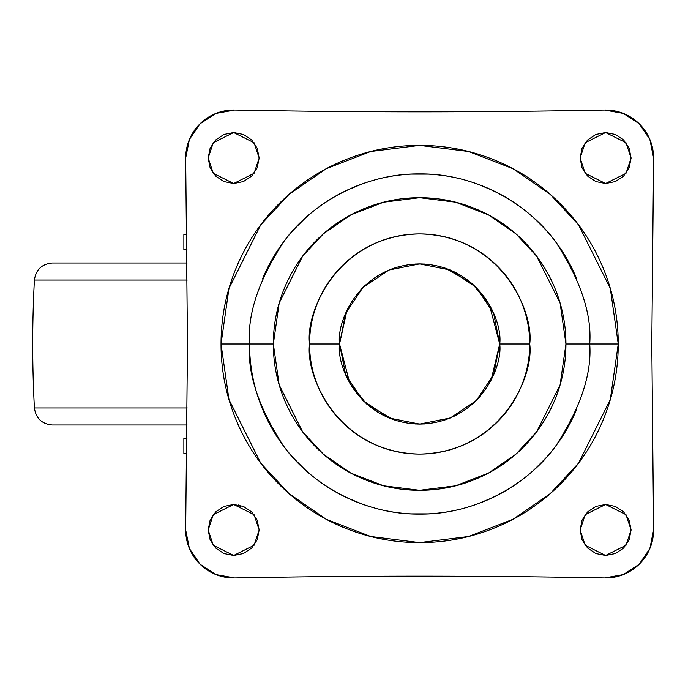 <?xml version="1.0" encoding="UTF-8"?>
<svg xmlns="http://www.w3.org/2000/svg" width="688" height="688" viewBox="0 0 688 688"><rect width="100%" height="100%" fill="white"/><g stroke="black" fill="none" stroke-linecap="round" stroke-linejoin="round"><path stroke-width="1.03" d="M245.779 507.176L245.091 507.176M187.007 438.179L183.868 438.179L183.868 453.779L186.844 453.779M187.007 249.821L183.868 249.821L183.868 234.221L186.844 234.221M345.643 374.65L339.545 344L349.762 383.139L366.549 403.968L392.874 419.482L366.549 403.968L349.762 383.139L339.545 344L309.557 344C305.128 376.198 338.161 452.584 419.637 454.08C501.113 452.584 534.146 376.198 529.717 344C529.717 329.406 526.931 315.362 521.341 301.877C515.751 288.384 507.796 276.481 497.476 266.161C487.156 255.841 475.253 247.886 461.76 242.296C448.275 236.706 434.231 233.92 419.637 233.92C405.043 233.92 390.999 236.706 377.514 242.296C364.021 247.886 352.118 255.841 341.798 266.161C331.478 276.481 323.523 288.384 317.933 301.877C312.343 315.362 309.557 329.406 309.557 344C309.557 358.594 312.343 372.638 317.933 386.123C323.523 399.616 331.478 411.519 341.798 421.839C352.118 432.159 364.021 440.114 377.514 445.704C390.999 451.294 405.043 454.08 419.637 454.08C434.231 454.08 448.275 451.294 461.76 445.704C475.253 440.114 487.156 432.159 497.476 421.839C507.796 411.519 515.751 399.616 521.341 386.123C526.931 372.638 529.717 358.594 529.717 344L499.72 344L493.631 374.65L499.72 344L493.623 313.35L499.72 344C502.937 367.426 478.908 422.991 419.637 424.083C360.357 422.991 336.329 367.426 339.554 344C336.329 320.574 360.357 265.009 419.637 263.917C478.908 265.009 502.937 320.574 499.72 344L529.717 344C534.146 311.802 501.113 235.416 419.637 233.92C338.161 235.416 305.128 311.802 309.557 344L339.545 344L346.898 310.486L339.545 344L345.643 313.35L339.554 344L345.651 374.65L363.006 400.631L388.987 417.986L419.637 424.083L450.279 417.986L476.259 400.631L493.623 374.65L499.72 344L491.103 380.146L499.72 344L489.314 304.509L472.192 283.568L445.411 268.174L472.192 283.568L489.314 304.509L499.72 344L493.631 313.35L476.259 287.369L450.279 270.014L419.637 263.917L388.987 270.014L363.006 287.369L345.651 313.35M589.711 344C591.981 314.442 580.638 280.42 555.698 241.952C529.597 205.428 477.369 173.256 419.637 173.926C361.905 173.256 309.677 205.428 283.576 241.952C258.628 280.42 247.293 314.442 249.563 344L273.334 344L279.19 303.038L302.6 256.22L323.437 233.774L350.794 214.914L383.629 202.203L419.637 197.697L455.645 202.203L488.48 214.914L515.837 233.774L536.674 256.22L560.084 303.038L565.94 344L618.245 344L610.299 288.392L578.522 224.83L550.228 194.36L513.102 168.758L468.528 151.498L419.637 145.392L370.746 151.498L326.172 168.758L289.046 194.36L260.752 224.83L228.975 288.392L221.029 344L249.555 344C247.284 314.442 258.628 280.42 283.576 241.952C309.669 205.428 361.897 173.247 419.637 173.918C477.377 173.247 529.605 205.428 555.698 241.952C580.646 280.42 591.99 314.442 589.719 344C591.99 373.558 580.646 407.58 555.698 446.048C529.605 482.572 477.377 514.753 419.637 514.082C361.897 514.753 309.669 482.572 283.576 446.048C258.628 407.58 247.284 373.558 249.555 344L221.029 344C221.029 370.333 226.068 395.669 236.147 420.007C246.227 444.336 260.571 465.819 279.199 484.438C297.818 503.066 319.301 517.41 343.63 527.49C367.968 537.569 393.295 542.608 419.637 542.608C445.97 542.608 471.306 537.569 495.644 527.49C519.973 517.41 541.456 503.066 560.075 484.438C578.703 465.819 593.047 444.336 603.127 420.007C613.206 395.669 618.245 370.333 618.245 344C618.245 317.667 613.206 292.331 603.127 267.993C593.047 243.664 578.703 222.181 560.075 203.562C541.456 184.934 519.973 170.59 495.644 160.51C471.306 150.431 445.97 145.392 419.637 145.392C393.295 145.392 367.968 150.431 343.63 160.51C319.301 170.59 297.818 184.934 279.199 203.562C260.571 222.181 246.227 243.664 236.147 267.993C226.068 292.331 221.029 317.667 221.029 344L228.975 399.608L260.752 463.17L289.046 493.64L326.172 519.242L370.746 536.502L419.637 542.608L468.528 536.502L513.102 519.242L550.228 493.64L578.522 463.17L610.299 399.608L618.245 344L565.94 344C565.94 363.402 562.225 382.064 554.803 399.986C547.373 417.908 536.803 433.732 523.086 447.449C509.369 461.166 493.545 471.736 475.623 479.166C457.701 486.588 439.039 490.303 419.637 490.303C400.235 490.303 381.573 486.588 363.651 479.166C345.729 471.736 329.905 461.166 316.188 447.449C302.471 433.732 291.901 417.908 284.471 399.986C277.049 382.064 273.334 363.402 273.334 344C273.334 324.598 277.049 305.936 284.471 288.014C291.901 270.092 302.471 254.268 316.188 240.551C329.905 226.834 345.729 216.264 363.651 208.834C381.573 201.412 400.235 197.697 419.637 197.697C439.039 197.697 457.701 201.412 475.623 208.834C493.545 216.264 509.369 226.834 523.086 240.551C536.803 254.268 547.373 270.092 554.803 288.014C562.225 305.936 565.94 324.598 565.94 344L560.084 384.962L536.674 431.78L515.837 454.226L488.48 473.086L455.645 485.797L419.637 490.303L383.629 485.797L350.794 473.086L323.437 454.226L302.6 431.78L279.19 384.962L273.334 344L249.563 344C247.293 373.558 258.628 407.58 283.576 446.048C309.677 482.572 361.905 514.744 419.637 514.074C477.369 514.744 529.597 482.572 555.698 446.048C580.638 407.58 591.981 373.558 589.711 344M360.615 289.863L365.586 284.901L360.615 289.863M385.332 271.631L392.874 268.518L385.332 271.631M415.027 264.046L424.427 264.054L415.027 264.046M259.161 158.025L254.061 173.324L233.662 183.524L213.271 173.324L208.172 158.025L210.107 167.786L215.636 176.059L223.91 181.58L233.662 183.524L243.423 181.58L251.696 176.059L257.217 167.786L259.161 158.025L257.217 148.273L251.696 139.999L243.423 134.478L233.662 132.535L223.91 134.478L215.636 139.999L210.107 148.273L208.172 158.025L213.271 142.734L233.662 132.535L254.061 142.734L259.161 158.025M480.25 396.348L472.097 404.518L480.25 396.348M455.189 415.767L445.411 419.826L455.189 415.767M424.427 423.946L415.027 423.954L424.427 423.946M631.102 158.025L626.003 173.324L605.603 183.524L585.213 173.324L580.113 158.025L582.057 167.786L587.578 176.059L595.851 181.58L605.603 183.524L615.364 181.58L623.638 176.059L629.159 167.786L631.102 158.025L629.159 148.273L623.638 139.999L615.364 134.478L605.603 132.535L595.851 134.478L587.578 139.999L582.057 148.273L580.113 158.025L585.213 142.734L605.603 132.535L626.003 142.734L631.102 158.025M631.102 529.975L626.003 545.266L605.603 555.465L585.213 545.266L580.113 529.975L582.057 539.727L587.578 548.001L595.851 553.522L605.603 555.465L615.364 553.522L623.638 548.001L629.159 539.727L631.102 529.975L629.159 520.214L623.638 511.941L615.364 506.42L605.603 504.476L595.851 506.42L587.578 511.941L582.057 520.214L580.113 529.975L585.213 514.676L605.603 504.476L626.003 514.676L631.102 529.975M259.161 529.975L254.061 545.266L233.662 555.465L213.271 545.266L208.172 529.975L210.107 539.727L215.636 548.001L223.91 553.522L233.662 555.465L243.423 553.522L251.696 548.001L257.217 539.727L259.161 529.975L257.217 520.214L251.696 511.941L243.423 506.42L233.662 504.476L223.91 506.42L215.636 511.941L210.107 520.214L208.172 529.975L213.271 514.676L233.662 504.476L254.061 514.676L259.161 529.975M653.6 529.975A47.997 47.997 0 0 1 604.675 577.954C481.316 575.564 357.958 575.564 234.591 577.954A47.997 47.997 0 0 1 185.683 529.046L187.471 344L185.674 529.975L189.415 548.551L200.062 564.237L215.946 574.575L234.591 577.954C357.958 575.564 481.316 575.564 604.675 577.954L623.328 574.575L639.212 564.237L649.859 548.551L653.6 529.975A47.997 47.997 0 0 0 653.591 529.046L651.803 344L653.591 529.046A47.997 47.997 0 0 1 653.6 529.975L651.803 344L653.591 158.954L651.803 344M185.683 158.954L185.674 158.025A47.997 47.997 0 0 0 185.683 158.954L187.471 344L185.683 158.954A47.997 47.997 0 0 1 234.591 110.046C357.958 112.436 481.316 112.436 604.675 110.046A47.997 47.997 0 0 1 653.591 158.954A47.997 47.997 0 0 0 653.6 158.025L653.591 158.954M653.6 158.025L649.859 139.449L639.212 123.763L623.328 113.425L604.675 110.046C481.316 112.436 357.958 112.436 234.591 110.046L215.946 113.425L200.062 123.763L189.415 139.449L185.674 158.025M262.506 278.915C271.132 258.077 283.422 239.682 299.375 223.738C315.319 207.785 333.714 195.495 354.552 186.869C375.39 178.235 397.079 173.918 419.637 173.918C442.195 173.918 463.884 178.235 484.722 186.869C505.56 195.495 523.955 207.785 539.899 223.738C555.852 239.682 568.142 258.077 576.768 278.915L573.396 271.313M576.768 409.085C568.142 429.923 555.852 448.318 539.899 464.262C523.955 480.215 505.56 492.505 484.722 501.131C463.884 509.765 442.195 514.082 419.637 514.082C397.079 514.082 375.39 509.765 354.552 501.131C333.714 492.505 315.319 480.215 299.375 464.262C283.422 448.318 271.132 429.923 262.506 409.085C253.872 388.247 249.555 366.558 249.555 344M262.506 409.085L265.878 416.687M293.638 458.242L305.395 469.999M346.95 497.759L362.309 504.123M411.321 513.876L427.953 513.876M476.965 504.123L492.324 497.759M533.879 469.999L545.636 458.242M545.636 229.758L533.879 218.001M492.324 190.241L476.965 183.877M427.953 174.124L411.321 174.124M362.309 183.877L346.95 190.241M305.395 218.001L293.638 229.758M187.127 424.986L52.374 424.986L187.127 424.986M187.256 407.95L34.4 407.95L187.256 407.95M187.256 280.05L34.4 280.05L187.256 280.05M187.127 263.014L52.374 263.014L187.127 263.014M240.86 507.176L238.65 504.958M52.374 263.014C41.891 263.951 35.896 269.636 34.4 280.05C32.13 322.681 32.13 365.319 34.4 407.95C35.896 418.364 41.891 424.049 52.374 424.986"/></g></svg>
